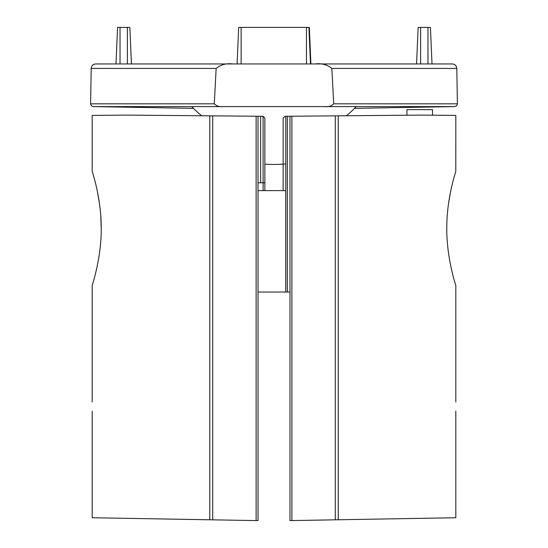 <?xml version="1.0" encoding="UTF-8"?>
<svg xmlns="http://www.w3.org/2000/svg" width="548" height="548" viewBox="0 0 548 548"><rect width="100%" height="100%" fill="white"/><g stroke="black" fill="none" stroke-linecap="round" stroke-linejoin="round"><path stroke-width="0.82" d="M92.187 411.116L92.187 517.737L209.761 519.792L209.761 115.827L258.012 116.245L258.012 520.6L209.761 519.792M97.373 191.43L99.496 203.719M100.777 216.063L101.216 228.393M92.187 401.985L92.187 285.433C91.913 286.09 101.935 257.265 101.202 225.824C100.887 196.17 91.893 170.805 92.194 171.36L92.187 115.409L126.91 115.107L209.761 115.827M285.782 163.934A137.041 137.041 0 0 1 264.862 164.14L264.862 166.887M258.012 116.245L263.102 116.286L264.862 118.115L264.862 190.615M258.012 182.779L264.862 182.779L264.862 183.128M455.813 401.985L455.813 285.433C456.094 286.104 446.058 257.279 446.805 225.755C447.12 196.163 456.1 170.818 455.806 171.36L455.813 115.409L421.09 115.107L285.782 116.279L285.782 292.029L258.012 292.029M448.47 204L450.278 193.184M455.813 411.116L455.813 517.737L289.988 520.6L289.988 116.245M285.782 116.279L284.946 116.286L283.138 118.115L283.138 183.128M283.138 182.779L283.138 164.14M285.782 292.029L289.988 292.029M258.012 190.615L285.748 190.615L285.748 292.029M406.931 115.231L406.931 109.627L432.509 109.627L432.509 115.21M232.934 63.945L232.797 63.945C226.256 63.15 220.707 64.643 216.152 68.438L91.201 68.438C91.502 65.705 93.03 64.205 95.763 63.945L315.203 63.945C321.71 63.143 327.259 64.637 331.848 68.438L333.711 103.819L457.402 103.819L456.648 105.75L454.71 106.6L223.146 106.6C219.543 107.018 216.59 106.086 214.289 103.819L216.152 68.438L214.289 103.819L90.598 103.819L91.352 105.75L93.29 106.6L223.146 106.6M346.357 115.758A114.203 114.203 0 0 0 356.008 106.881M191.999 106.881A114.203 114.203 0 0 0 201.643 115.758M324.854 106.6C328.451 107.018 331.403 106.093 333.711 103.819M315.203 63.945L452.237 63.945C454.97 64.205 456.498 65.705 456.799 68.438L457.402 103.819M310.915 63.945L309.325 27.4L308.908 27.4L310.504 63.945M308.908 27.4L238.675 27.4L237.085 63.945M129.842 27.4L131.438 63.945L129.842 27.4L117.58 27.4L115.984 63.945M416.562 63.945L418.158 27.4L430.42 27.4L432.016 63.945M209.761 275.582L209.761 255.806M209.761 200.774L209.761 151.549M209.761 131.726L209.761 124.184M256.122 520.6L256.122 116.224M212.699 519.84L212.699 115.854M260.656 116.265L260.656 182.779M263.136 182.779L263.136 190.615M263.102 116.286L263.102 182.779M338.239 519.792L338.239 115.827M335.301 519.84L335.301 115.854M291.879 520.6L291.879 116.224M287.344 292.029L287.344 116.265M331.848 68.438L456.799 68.438M306.455 27.4L306.455 63.945M241.134 27.4L241.134 63.945M127.389 27.4L127.389 63.945M120.033 27.4L120.033 63.945M427.967 27.4L427.967 63.945M420.611 27.4L420.611 63.945M283.138 118.115L283.138 190.615M354.556 108.346L454.71 106.6M193.444 108.346L93.29 106.6M91.201 68.438L90.598 103.819"/></g></svg>
